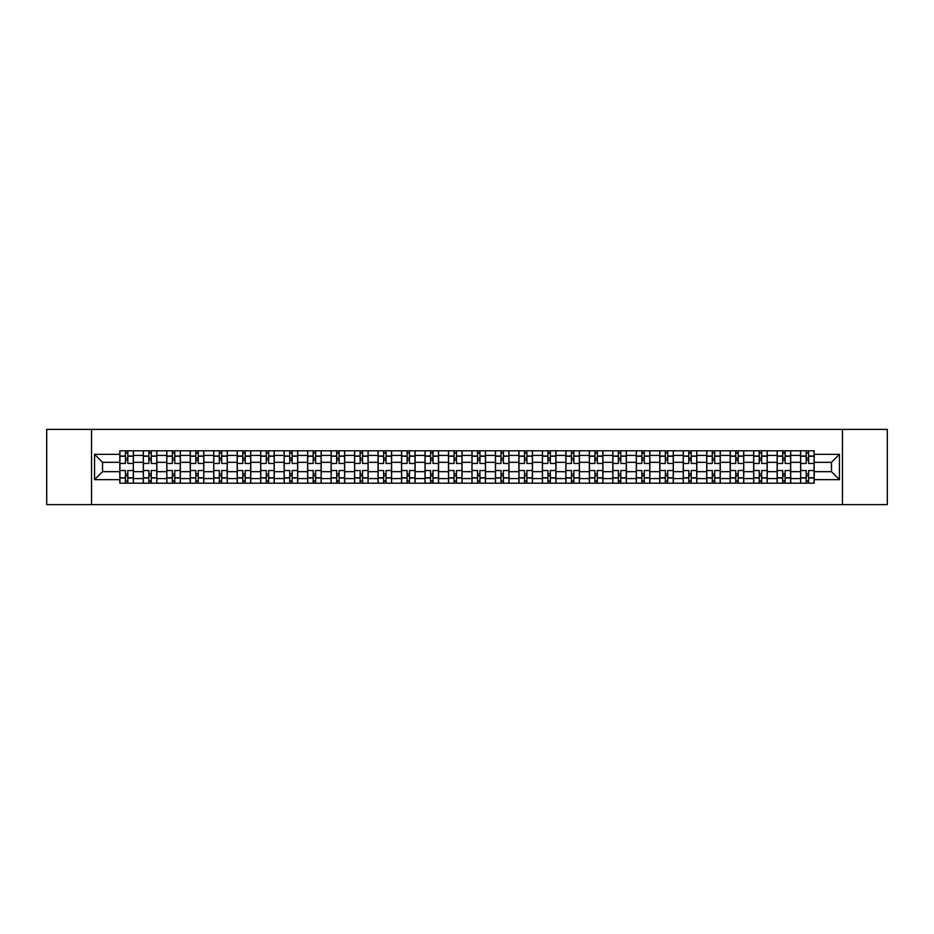 <?xml version="1.0" encoding="UTF-8"?>
<svg xmlns="http://www.w3.org/2000/svg" width="934" height="934" viewBox="0 0 934 934"><rect width="100%" height="100%" fill="white"/><g stroke="black" fill="none" stroke-linecap="round" stroke-linejoin="round"><path stroke-width="1.4" d="M842.456 504.617L887.3 504.617L887.3 429.383L46.7 429.383L46.7 504.617L842.456 504.617L842.456 429.383M143.311 483.182L143.311 455.418L133.375 455.418L133.375 483.182M133.375 455.418L133.375 450.818M143.311 455.418L143.311 450.818M156.854 450.818L156.854 483.182M166.789 483.182L166.789 450.818M180.332 450.818L180.332 483.182M190.256 483.182L190.256 450.818M203.799 450.818L203.799 483.182M213.734 483.182L213.734 450.818M227.277 450.818L227.277 483.182M237.213 483.182L237.213 450.818M250.756 450.818L250.756 483.182M260.691 483.182L260.691 450.818M274.234 450.818L274.234 483.182M284.158 483.182L284.158 450.818M297.701 450.818L297.701 483.182M307.636 483.182L307.636 450.818M321.179 450.818L321.179 483.182M331.115 483.182L331.115 450.818M344.658 450.818L344.658 483.182M354.593 483.182L354.593 450.818M368.136 450.818L368.136 483.182M378.06 483.182L378.06 450.818M391.603 450.818L391.603 483.182M401.538 483.182L401.538 450.818M415.081 450.818L415.081 483.182M425.017 483.182L425.017 450.818M438.56 450.818L438.56 483.182M448.495 483.182L448.495 450.818M462.038 450.818L462.038 483.182M471.962 483.182L471.962 450.818M485.505 450.818L485.505 483.182M495.44 483.182L495.44 450.818M508.983 450.818L508.983 483.182M518.919 483.182L518.919 450.818M532.462 450.818L532.462 483.182M542.397 483.182L542.397 450.818M555.94 450.818L555.94 483.182M565.864 483.182L565.864 450.818M579.407 450.818L579.407 483.182M589.342 483.182L589.342 450.818M602.885 450.818L602.885 483.182M612.821 483.182L612.821 450.818M626.364 450.818L626.364 483.182M636.299 483.182L636.299 450.818M649.842 450.818L649.842 483.182M659.766 483.182L659.766 450.818M673.309 450.818L673.309 483.182M683.244 483.182L683.244 450.818M696.787 450.818L696.787 483.182M706.723 483.182L706.723 450.818M720.266 450.818L720.266 483.182M730.201 483.182L730.201 450.818M743.744 450.818L743.744 483.182M753.668 483.182L753.668 450.818M767.211 450.818L767.211 483.182M777.146 483.182L777.146 450.818M790.689 450.818L790.689 483.182M800.625 483.182L800.625 450.818M800.625 471.67L790.689 471.67M777.146 471.67L767.211 471.67M753.668 471.67L743.744 471.67M730.201 471.67L720.266 471.67M706.723 471.67L696.787 471.67M683.244 471.67L673.309 471.67M659.766 471.67L649.842 471.67M636.299 471.67L626.364 471.67M612.821 471.67L602.885 471.67M589.342 471.67L579.407 471.67M565.864 471.67L555.94 471.67M542.397 471.67L532.462 471.67M518.919 471.67L508.983 471.67M495.44 471.67L485.505 471.67M471.962 471.67L462.038 471.67M448.495 471.67L438.56 471.67M425.017 471.67L415.081 471.67M401.538 471.67L391.603 471.67M378.06 471.67L368.136 471.67M354.593 471.67L344.658 471.67M331.115 471.67L321.179 471.67M307.636 471.67L297.701 471.67M284.158 471.67L274.234 471.67M260.691 471.67L250.756 471.67M237.213 471.67L227.277 471.67M213.734 471.67L203.799 471.67M190.256 471.67L180.332 471.67M166.789 471.67L156.854 471.67M143.311 471.67L133.375 471.67M800.625 462.33L790.689 462.33M777.146 462.33L767.211 462.33M753.668 462.33L743.744 462.33M730.201 462.33L720.266 462.33M706.723 462.33L696.787 462.33M683.244 462.33L673.309 462.33M659.766 462.33L649.842 462.33M636.299 462.33L626.364 462.33M612.821 462.33L602.885 462.33M589.342 462.33L579.407 462.33M565.864 462.33L555.94 462.33M542.397 462.33L532.462 462.33M518.919 462.33L508.983 462.33M495.44 462.33L485.505 462.33M471.962 462.33L462.038 462.33M448.495 462.33L438.56 462.33M425.017 462.33L415.081 462.33M401.538 462.33L391.603 462.33M378.06 462.33L368.136 462.33M354.593 462.33L344.658 462.33M331.115 462.33L321.179 462.33M307.636 462.33L297.701 462.33M284.158 462.33L274.234 462.33M260.691 462.33L250.756 462.33M237.213 462.33L227.277 462.33M213.734 462.33L203.799 462.33M190.256 462.33L180.332 462.33M166.789 462.33L156.854 462.33M143.311 462.33L133.375 462.33M102.53 471.67L119.832 471.67L119.832 462.33L102.53 462.33L102.53 471.67L94.556 479.644L94.556 454.356L119.832 454.356L119.832 462.33M814.168 462.33L814.168 471.67L831.47 471.67L831.47 462.33L814.168 462.33L814.168 450.818L119.832 450.818L119.832 454.356M814.168 454.356L839.444 454.356L839.444 479.644L814.168 479.644L814.168 471.67M119.832 471.67L119.832 483.182L814.168 483.182L814.168 479.644M119.832 479.644L94.556 479.644M91.544 504.617L91.544 429.383M127.806 480.917L125.401 480.917M125.401 453.083L127.806 453.083M151.285 480.917L148.88 480.917M148.88 453.083L151.285 453.083M174.763 480.917L172.358 480.917M172.358 453.083L174.763 453.083M198.242 480.917L195.825 480.917M195.825 453.083L198.242 453.083M221.708 480.917L219.303 480.917M219.303 453.083L221.708 453.083M245.187 480.917L242.782 480.917M242.782 453.083L245.187 453.083M268.665 480.917L266.26 480.917M266.26 453.083L268.665 453.083M292.144 480.917L289.727 480.917M289.727 453.083L292.144 453.083M315.61 480.917L313.205 480.917M313.205 453.083L315.61 453.083M339.089 480.917L336.684 480.917M336.684 453.083L339.089 453.083M362.567 480.917L360.162 480.917M360.162 453.083L362.567 453.083M386.046 480.917L383.629 480.917M383.629 453.083L386.046 453.083M409.512 480.917L407.107 480.917M407.107 453.083L409.512 453.083M432.991 480.917L430.586 480.917M430.586 453.083L432.991 453.083M456.469 480.917L454.064 480.917M454.064 453.083L456.469 453.083M479.936 480.917L477.531 480.917M477.531 453.083L479.936 453.083M503.414 480.917L501.009 480.917M501.009 453.083L503.414 453.083M526.893 480.917L524.488 480.917M524.488 453.083L526.893 453.083M550.371 480.917L547.954 480.917M547.954 453.083L550.371 453.083M573.838 480.917L571.433 480.917M571.433 453.083L573.838 453.083M597.316 480.917L594.911 480.917M594.911 453.083L597.316 453.083M620.795 480.917L618.39 480.917M618.39 453.083L620.795 453.083M644.273 480.917L641.856 480.917M641.856 453.083L644.273 453.083M667.74 480.917L665.335 480.917M665.335 453.083L667.74 453.083M691.218 480.917L688.813 480.917M688.813 453.083L691.218 453.083M714.697 480.917L712.292 480.917M712.292 453.083L714.697 453.083M738.175 480.917L735.759 480.917M735.759 453.083L738.175 453.083M761.642 480.917L759.237 480.917M759.237 453.083L761.642 453.083M785.12 480.917L782.715 480.917M782.715 453.083L785.12 453.083M808.599 480.917L806.194 480.917M806.194 453.083L808.599 453.083M94.556 454.356L102.53 462.33M831.47 471.67L839.444 479.644M831.47 462.33L839.444 454.356M133.305 483.182L133.305 463.462L127.806 463.462L127.806 450.818M125.401 450.818L125.401 463.462L119.914 463.462L119.914 450.818M133.305 463.462L133.305 450.818M119.914 483.182L119.914 470.538L125.401 470.538L125.401 483.182M127.806 483.182L127.806 470.538L133.305 470.538M125.401 460.158L127.806 460.158M119.914 470.538L119.914 463.462M127.806 473.842L125.401 473.842M127.806 481.22L125.401 481.22M125.401 475.803L127.806 475.803M127.806 458.197L125.401 458.197M125.401 452.78L127.806 452.78M156.784 483.182L156.784 463.462L151.285 463.462L151.285 450.818M148.88 450.818L148.88 463.462L143.381 463.462L143.381 450.818M156.784 463.462L156.784 450.818M143.381 483.182L143.381 470.538L148.88 470.538L148.88 483.182M151.285 483.182L151.285 470.538L156.784 470.538M148.88 460.158L151.285 460.158M143.381 470.538L143.381 463.462M151.285 473.842L148.88 473.842M151.285 481.22L148.88 481.22M148.88 475.803L151.285 475.803M151.285 458.197L148.88 458.197M148.88 452.78L151.285 452.78M180.25 483.182L180.25 463.462L174.763 463.462L174.763 450.818M172.358 450.818L172.358 463.462L166.859 463.462L166.859 450.818M180.25 463.462L180.25 450.818M166.859 483.182L166.859 470.538L172.358 470.538L172.358 483.182M174.763 483.182L174.763 470.538L180.25 470.538M172.358 460.158L174.763 460.158M166.859 470.538L166.859 463.462M174.763 473.842L172.358 473.842M174.763 481.22L172.358 481.22M172.358 475.803L174.763 475.803M174.763 458.197L172.358 458.197M172.358 452.78L174.763 452.78M203.729 483.182L203.729 463.462L198.242 463.462L198.242 450.818M195.825 450.818L195.825 463.462L190.338 463.462L190.338 450.818M203.729 463.462L203.729 450.818M190.338 483.182L190.338 470.538L195.825 470.538L195.825 483.182M198.242 483.182L198.242 470.538L203.729 470.538M195.825 460.158L198.242 460.158M190.338 470.538L190.338 463.462M198.242 473.842L195.825 473.842M198.242 481.22L195.825 481.22M195.825 475.803L198.242 475.803M198.242 458.197L195.825 458.197M195.825 452.78L198.242 452.78M227.207 483.182L227.207 463.462L221.708 463.462L221.708 450.818M219.303 450.818L219.303 463.462L213.816 463.462L213.816 450.818M227.207 463.462L227.207 450.818M213.816 483.182L213.816 470.538L219.303 470.538L219.303 483.182M221.708 483.182L221.708 470.538L227.207 470.538M219.303 460.158L221.708 460.158M213.816 470.538L213.816 463.462M221.708 473.842L219.303 473.842M221.708 481.22L219.303 481.22M219.303 475.803L221.708 475.803M221.708 458.197L219.303 458.197M219.303 452.78L221.708 452.78M250.686 483.182L250.686 463.462L245.187 463.462L245.187 450.818M242.782 450.818L242.782 463.462L237.283 463.462L237.283 450.818M250.686 463.462L250.686 450.818M237.283 483.182L237.283 470.538L242.782 470.538L242.782 483.182M245.187 483.182L245.187 470.538L250.686 470.538M242.782 460.158L245.187 460.158M237.283 470.538L237.283 463.462M245.187 473.842L242.782 473.842M245.187 481.22L242.782 481.22M242.782 475.803L245.187 475.803M245.187 458.197L242.782 458.197M242.782 452.78L245.187 452.78M274.152 483.182L274.152 463.462L268.665 463.462L268.665 450.818M266.26 450.818L266.26 463.462L260.761 463.462L260.761 450.818M274.152 463.462L274.152 450.818M260.761 483.182L260.761 470.538L266.26 470.538L266.26 483.182M268.665 483.182L268.665 470.538L274.152 470.538M266.26 460.158L268.665 460.158M260.761 470.538L260.761 463.462M268.665 473.842L266.26 473.842M268.665 481.22L266.26 481.22M266.26 475.803L268.665 475.803M268.665 458.197L266.26 458.197M266.26 452.78L268.665 452.78M297.631 483.182L297.631 463.462L292.144 463.462L292.144 450.818M289.727 450.818L289.727 463.462L284.24 463.462L284.24 450.818M297.631 463.462L297.631 450.818M284.24 483.182L284.24 470.538L289.727 470.538L289.727 483.182M292.144 483.182L292.144 470.538L297.631 470.538M289.727 460.158L292.144 460.158M284.24 470.538L284.24 463.462M292.144 473.842L289.727 473.842M292.144 481.22L289.727 481.22M289.727 475.803L292.144 475.803M292.144 458.197L289.727 458.197M289.727 452.78L292.144 452.78M321.109 483.182L321.109 463.462L315.61 463.462L315.61 450.818M313.205 450.818L313.205 463.462L307.718 463.462L307.718 450.818M321.109 463.462L321.109 450.818M307.718 483.182L307.718 470.538L313.205 470.538L313.205 483.182M315.61 483.182L315.61 470.538L321.109 470.538M313.205 460.158L315.61 460.158M307.718 470.538L307.718 463.462M315.61 473.842L313.205 473.842M315.61 481.22L313.205 481.22M313.205 475.803L315.61 475.803M315.61 458.197L313.205 458.197M313.205 452.78L315.61 452.78M344.588 483.182L344.588 463.462L339.089 463.462L339.089 450.818M336.684 450.818L336.684 463.462L331.185 463.462L331.185 450.818M344.588 463.462L344.588 450.818M331.185 483.182L331.185 470.538L336.684 470.538L336.684 483.182M339.089 483.182L339.089 470.538L344.588 470.538M336.684 460.158L339.089 460.158M331.185 470.538L331.185 463.462M339.089 473.842L336.684 473.842M339.089 481.22L336.684 481.22M336.684 475.803L339.089 475.803M339.089 458.197L336.684 458.197M336.684 452.78L339.089 452.78M368.054 483.182L368.054 463.462L362.567 463.462L362.567 450.818M360.162 450.818L360.162 463.462L354.663 463.462L354.663 450.818M368.054 463.462L368.054 450.818M354.663 483.182L354.663 470.538L360.162 470.538L360.162 483.182M362.567 483.182L362.567 470.538L368.054 470.538M360.162 460.158L362.567 460.158M354.663 470.538L354.663 463.462M362.567 473.842L360.162 473.842M362.567 481.22L360.162 481.22M360.162 475.803L362.567 475.803M362.567 458.197L360.162 458.197M360.162 452.78L362.567 452.78M391.533 483.182L391.533 463.462L386.046 463.462L386.046 450.818M383.629 450.818L383.629 463.462L378.142 463.462L378.142 450.818M391.533 463.462L391.533 450.818M378.142 483.182L378.142 470.538L383.629 470.538L383.629 483.182M386.046 483.182L386.046 470.538L391.533 470.538M383.629 460.158L386.046 460.158M378.142 470.538L378.142 463.462M386.046 473.842L383.629 473.842M386.046 481.22L383.629 481.22M383.629 475.803L386.046 475.803M386.046 458.197L383.629 458.197M383.629 452.78L386.046 452.78M415.011 483.182L415.011 463.462L409.512 463.462L409.512 450.818M407.107 450.818L407.107 463.462L401.62 463.462L401.62 450.818M415.011 463.462L415.011 450.818M401.62 483.182L401.62 470.538L407.107 470.538L407.107 483.182M409.512 483.182L409.512 470.538L415.011 470.538M407.107 460.158L409.512 460.158M401.62 470.538L401.62 463.462M409.512 473.842L407.107 473.842M409.512 481.22L407.107 481.22M407.107 475.803L409.512 475.803M409.512 458.197L407.107 458.197M407.107 452.78L409.512 452.78M438.478 483.182L438.478 463.462L432.991 463.462L432.991 450.818M430.586 450.818L430.586 463.462L425.087 463.462L425.087 450.818M438.478 463.462L438.478 450.818M425.087 483.182L425.087 470.538L430.586 470.538L430.586 483.182M432.991 483.182L432.991 470.538L438.478 470.538M430.586 460.158L432.991 460.158M425.087 470.538L425.087 463.462M432.991 473.842L430.586 473.842M432.991 481.22L430.586 481.22M430.586 475.803L432.991 475.803M432.991 458.197L430.586 458.197M430.586 452.78L432.991 452.78M461.956 483.182L461.956 463.462L456.469 463.462L456.469 450.818M454.064 450.818L454.064 463.462L448.565 463.462L448.565 450.818M461.956 463.462L461.956 450.818M448.565 483.182L448.565 470.538L454.064 470.538L454.064 483.182M456.469 483.182L456.469 470.538L461.956 470.538M454.064 460.158L456.469 460.158M448.565 470.538L448.565 463.462M456.469 473.842L454.064 473.842M456.469 481.22L454.064 481.22M454.064 475.803L456.469 475.803M456.469 458.197L454.064 458.197M454.064 452.78L456.469 452.78M485.435 483.182L485.435 463.462L479.936 463.462L479.936 450.818M477.531 450.818L477.531 463.462L472.044 463.462L472.044 450.818M485.435 463.462L485.435 450.818M472.044 483.182L472.044 470.538L477.531 470.538L477.531 483.182M479.936 483.182L479.936 470.538L485.435 470.538M477.531 460.158L479.936 460.158M472.044 470.538L472.044 463.462M479.936 473.842L477.531 473.842M479.936 481.22L477.531 481.22M477.531 475.803L479.936 475.803M479.936 458.197L477.531 458.197M477.531 452.78L479.936 452.78M508.913 483.182L508.913 463.462L503.414 463.462L503.414 450.818M501.009 450.818L501.009 463.462L495.522 463.462L495.522 450.818M508.913 463.462L508.913 450.818M495.522 483.182L495.522 470.538L501.009 470.538L501.009 483.182M503.414 483.182L503.414 470.538L508.913 470.538M501.009 460.158L503.414 460.158M495.522 470.538L495.522 463.462M503.414 473.842L501.009 473.842M503.414 481.22L501.009 481.22M501.009 475.803L503.414 475.803M503.414 458.197L501.009 458.197M501.009 452.78L503.414 452.78M532.38 483.182L532.38 463.462L526.893 463.462L526.893 450.818M524.488 450.818L524.488 463.462L518.989 463.462L518.989 450.818M532.38 463.462L532.38 450.818M518.989 483.182L518.989 470.538L524.488 470.538L524.488 483.182M526.893 483.182L526.893 470.538L532.38 470.538M524.488 460.158L526.893 460.158M518.989 470.538L518.989 463.462M526.893 473.842L524.488 473.842M526.893 481.22L524.488 481.22M524.488 475.803L526.893 475.803M526.893 458.197L524.488 458.197M524.488 452.78L526.893 452.78M555.858 483.182L555.858 463.462L550.371 463.462L550.371 450.818M547.954 450.818L547.954 463.462L542.467 463.462L542.467 450.818M555.858 463.462L555.858 450.818M542.467 483.182L542.467 470.538L547.954 470.538L547.954 483.182M550.371 483.182L550.371 470.538L555.858 470.538M547.954 460.158L550.371 460.158M542.467 470.538L542.467 463.462M550.371 473.842L547.954 473.842M550.371 481.22L547.954 481.22M547.954 475.803L550.371 475.803M550.371 458.197L547.954 458.197M547.954 452.78L550.371 452.78M579.337 483.182L579.337 463.462L573.838 463.462L573.838 450.818M571.433 450.818L571.433 463.462L565.946 463.462L565.946 450.818M579.337 463.462L579.337 450.818M565.946 483.182L565.946 470.538L571.433 470.538L571.433 483.182M573.838 483.182L573.838 470.538L579.337 470.538M571.433 460.158L573.838 460.158M565.946 470.538L565.946 463.462M573.838 473.842L571.433 473.842M573.838 481.22L571.433 481.22M571.433 475.803L573.838 475.803M573.838 458.197L571.433 458.197M571.433 452.78L573.838 452.78M602.815 483.182L602.815 463.462L597.316 463.462L597.316 450.818M594.911 450.818L594.911 463.462L589.412 463.462L589.412 450.818M602.815 463.462L602.815 450.818M589.412 483.182L589.412 470.538L594.911 470.538L594.911 483.182M597.316 483.182L597.316 470.538L602.815 470.538M594.911 460.158L597.316 460.158M589.412 470.538L589.412 463.462M597.316 473.842L594.911 473.842M597.316 481.22L594.911 481.22M594.911 475.803L597.316 475.803M597.316 458.197L594.911 458.197M594.911 452.78L597.316 452.78M626.282 483.182L626.282 463.462L620.795 463.462L620.795 450.818M618.39 450.818L618.39 463.462L612.891 463.462L612.891 450.818M626.282 463.462L626.282 450.818M612.891 483.182L612.891 470.538L618.39 470.538L618.39 483.182M620.795 483.182L620.795 470.538L626.282 470.538M618.39 460.158L620.795 460.158M612.891 470.538L612.891 463.462M620.795 473.842L618.39 473.842M620.795 481.22L618.39 481.22M618.39 475.803L620.795 475.803M620.795 458.197L618.39 458.197M618.39 452.78L620.795 452.78M649.76 483.182L649.76 463.462L644.273 463.462L644.273 450.818M641.856 450.818L641.856 463.462L636.369 463.462L636.369 450.818M649.76 463.462L649.76 450.818M636.369 483.182L636.369 470.538L641.856 470.538L641.856 483.182M644.273 483.182L644.273 470.538L649.76 470.538M641.856 460.158L644.273 460.158M636.369 470.538L636.369 463.462M644.273 473.842L641.856 473.842M644.273 481.22L641.856 481.22M641.856 475.803L644.273 475.803M644.273 458.197L641.856 458.197M641.856 452.78L644.273 452.78M673.239 483.182L673.239 463.462L667.74 463.462L667.74 450.818M665.335 450.818L665.335 463.462L659.848 463.462L659.848 450.818M673.239 463.462L673.239 450.818M659.848 483.182L659.848 470.538L665.335 470.538L665.335 483.182M667.74 483.182L667.74 470.538L673.239 470.538M665.335 460.158L667.74 460.158M659.848 470.538L659.848 463.462M667.74 473.842L665.335 473.842M667.74 481.22L665.335 481.22M665.335 475.803L667.74 475.803M667.74 458.197L665.335 458.197M665.335 452.78L667.74 452.78M696.717 483.182L696.717 463.462L691.218 463.462L691.218 450.818M688.813 450.818L688.813 463.462L683.314 463.462L683.314 450.818M696.717 463.462L696.717 450.818M683.314 483.182L683.314 470.538L688.813 470.538L688.813 483.182M691.218 483.182L691.218 470.538L696.717 470.538M688.813 460.158L691.218 460.158M683.314 470.538L683.314 463.462M691.218 473.842L688.813 473.842M691.218 481.22L688.813 481.22M688.813 475.803L691.218 475.803M691.218 458.197L688.813 458.197M688.813 452.78L691.218 452.78M720.184 483.182L720.184 463.462L714.697 463.462L714.697 450.818M712.292 450.818L712.292 463.462L706.793 463.462L706.793 450.818M720.184 463.462L720.184 450.818M706.793 483.182L706.793 470.538L712.292 470.538L712.292 483.182M714.697 483.182L714.697 470.538L720.184 470.538M712.292 460.158L714.697 460.158M706.793 470.538L706.793 463.462M714.697 473.842L712.292 473.842M714.697 481.22L712.292 481.22M712.292 475.803L714.697 475.803M714.697 458.197L712.292 458.197M712.292 452.78L714.697 452.78M743.662 483.182L743.662 463.462L738.175 463.462L738.175 450.818M735.759 450.818L735.759 463.462L730.271 463.462L730.271 450.818M743.662 463.462L743.662 450.818M730.271 483.182L730.271 470.538L735.759 470.538L735.759 483.182M738.175 483.182L738.175 470.538L743.662 470.538M735.759 460.158L738.175 460.158M730.271 470.538L730.271 463.462M738.175 473.842L735.759 473.842M738.175 481.22L735.759 481.22M735.759 475.803L738.175 475.803M738.175 458.197L735.759 458.197M735.759 452.78L738.175 452.78M767.141 483.182L767.141 463.462L761.642 463.462L761.642 450.818M759.237 450.818L759.237 463.462L753.75 463.462L753.75 450.818M767.141 463.462L767.141 450.818M753.75 483.182L753.75 470.538L759.237 470.538L759.237 483.182M761.642 483.182L761.642 470.538L767.141 470.538M759.237 460.158L761.642 460.158M753.75 470.538L753.75 463.462M761.642 473.842L759.237 473.842M761.642 481.22L759.237 481.22M759.237 475.803L761.642 475.803M761.642 458.197L759.237 458.197M759.237 452.78L761.642 452.78M790.619 483.182L790.619 463.462L785.12 463.462L785.12 450.818M782.715 450.818L782.715 463.462L777.216 463.462L777.216 450.818M790.619 463.462L790.619 450.818M777.216 483.182L777.216 470.538L782.715 470.538L782.715 483.182M785.12 483.182L785.12 470.538L790.619 470.538M782.715 460.158L785.12 460.158M777.216 470.538L777.216 463.462M785.12 473.842L782.715 473.842M785.12 481.22L782.715 481.22M782.715 475.803L785.12 475.803M785.12 458.197L782.715 458.197M782.715 452.78L785.12 452.78M814.086 483.182L814.086 463.462L808.599 463.462L808.599 450.818M806.194 450.818L806.194 463.462L800.695 463.462L800.695 450.818M814.086 463.462L814.086 450.818M800.695 483.182L800.695 470.538L806.194 470.538L806.194 483.182M808.599 483.182L808.599 470.538L814.086 470.538M806.194 460.158L808.599 460.158M800.695 470.538L800.695 463.462M808.599 473.842L806.194 473.842M808.599 481.22L806.194 481.22M806.194 475.803L808.599 475.803M808.599 458.197L806.194 458.197M806.194 452.78L808.599 452.78M777.146 455.418L767.211 455.418M753.668 455.418L743.744 455.418M730.201 455.418L720.266 455.418M706.723 455.418L696.787 455.418M683.244 455.418L673.309 455.418M659.766 455.418L649.842 455.418M636.299 455.418L626.364 455.418M612.821 455.418L602.885 455.418M589.342 455.418L579.407 455.418M565.864 455.418L555.94 455.418M542.397 455.418L532.462 455.418M518.919 455.418L508.983 455.418M495.44 455.418L485.505 455.418M471.962 455.418L462.038 455.418M448.495 455.418L438.56 455.418M425.017 455.418L415.081 455.418M401.538 455.418L391.603 455.418M378.06 455.418L368.136 455.418M354.593 455.418L344.658 455.418M331.115 455.418L321.179 455.418M307.636 455.418L297.701 455.418M284.158 455.418L274.234 455.418M260.691 455.418L250.756 455.418M237.213 455.418L227.277 455.418M213.734 455.418L203.799 455.418M190.256 455.418L180.332 455.418M166.789 455.418L156.854 455.418M800.625 455.418L790.689 455.418M777.146 478.582L767.211 478.582M753.668 478.582L743.744 478.582M730.201 478.582L720.266 478.582M706.723 478.582L696.787 478.582M683.244 478.582L673.309 478.582M659.766 478.582L649.842 478.582M636.299 478.582L626.364 478.582M612.821 478.582L602.885 478.582M589.342 478.582L579.407 478.582M565.864 478.582L555.94 478.582M542.397 478.582L532.462 478.582M518.919 478.582L508.983 478.582M495.44 478.582L485.505 478.582M471.962 478.582L462.038 478.582M448.495 478.582L438.56 478.582M425.017 478.582L415.081 478.582M401.538 478.582L391.603 478.582M378.06 478.582L368.136 478.582M354.593 478.582L344.658 478.582M331.115 478.582L321.179 478.582M307.636 478.582L297.701 478.582M284.158 478.582L274.234 478.582M260.691 478.582L250.756 478.582M237.213 478.582L227.277 478.582M213.734 478.582L203.799 478.582M190.256 478.582L180.332 478.582M166.789 478.582L156.854 478.582M143.311 478.582L133.375 478.582M800.625 478.582L790.689 478.582M133.305 456.014L127.806 456.014M125.401 456.014L119.914 456.014M125.401 456.212L119.914 456.212M125.401 477.788L119.914 477.788M125.401 477.986L119.914 477.986M133.305 477.986L127.806 477.986M133.305 456.212L127.806 456.212M133.305 477.788L127.806 477.788M156.784 456.014L151.285 456.014M148.88 456.014L143.381 456.014M148.88 456.212L143.381 456.212M148.88 477.788L143.381 477.788M148.88 477.986L143.381 477.986M156.784 477.986L151.285 477.986M156.784 456.212L151.285 456.212M156.784 477.788L151.285 477.788M180.25 456.014L174.763 456.014M172.358 456.014L166.859 456.014M172.358 456.212L166.859 456.212M172.358 477.788L166.859 477.788M172.358 477.986L166.859 477.986M180.25 477.986L174.763 477.986M180.25 456.212L174.763 456.212M180.25 477.788L174.763 477.788M203.729 456.014L198.242 456.014M195.825 456.014L190.338 456.014M195.825 456.212L190.338 456.212M195.825 477.788L190.338 477.788M195.825 477.986L190.338 477.986M203.729 477.986L198.242 477.986M203.729 456.212L198.242 456.212M203.729 477.788L198.242 477.788M227.207 456.014L221.708 456.014M219.303 456.014L213.816 456.014M219.303 456.212L213.816 456.212M219.303 477.788L213.816 477.788M219.303 477.986L213.816 477.986M227.207 477.986L221.708 477.986M227.207 456.212L221.708 456.212M227.207 477.788L221.708 477.788M250.686 456.014L245.187 456.014M242.782 456.014L237.283 456.014M242.782 456.212L237.283 456.212M242.782 477.788L237.283 477.788M242.782 477.986L237.283 477.986M250.686 477.986L245.187 477.986M250.686 456.212L245.187 456.212M250.686 477.788L245.187 477.788M274.152 456.014L268.665 456.014M266.26 456.014L260.761 456.014M266.26 456.212L260.761 456.212M266.26 477.788L260.761 477.788M266.26 477.986L260.761 477.986M274.152 477.986L268.665 477.986M274.152 456.212L268.665 456.212M274.152 477.788L268.665 477.788M297.631 456.014L292.144 456.014M289.727 456.014L284.24 456.014M289.727 456.212L284.24 456.212M289.727 477.788L284.24 477.788M289.727 477.986L284.24 477.986M297.631 477.986L292.144 477.986M297.631 456.212L292.144 456.212M297.631 477.788L292.144 477.788M321.109 456.014L315.61 456.014M313.205 456.014L307.718 456.014M313.205 456.212L307.718 456.212M313.205 477.788L307.718 477.788M313.205 477.986L307.718 477.986M321.109 477.986L315.61 477.986M321.109 456.212L315.61 456.212M321.109 477.788L315.61 477.788M344.588 456.014L339.089 456.014M336.684 456.014L331.185 456.014M336.684 456.212L331.185 456.212M336.684 477.788L331.185 477.788M336.684 477.986L331.185 477.986M344.588 477.986L339.089 477.986M344.588 456.212L339.089 456.212M344.588 477.788L339.089 477.788M368.054 456.014L362.567 456.014M360.162 456.014L354.663 456.014M360.162 456.212L354.663 456.212M360.162 477.788L354.663 477.788M360.162 477.986L354.663 477.986M368.054 477.986L362.567 477.986M368.054 456.212L362.567 456.212M368.054 477.788L362.567 477.788M391.533 456.014L386.046 456.014M383.629 456.014L378.142 456.014M383.629 456.212L378.142 456.212M383.629 477.788L378.142 477.788M383.629 477.986L378.142 477.986M391.533 477.986L386.046 477.986M391.533 456.212L386.046 456.212M391.533 477.788L386.046 477.788M415.011 456.014L409.512 456.014M407.107 456.014L401.62 456.014M407.107 456.212L401.62 456.212M407.107 477.788L401.62 477.788M407.107 477.986L401.62 477.986M415.011 477.986L409.512 477.986M415.011 456.212L409.512 456.212M415.011 477.788L409.512 477.788M438.478 456.014L432.991 456.014M430.586 456.014L425.087 456.014M430.586 456.212L425.087 456.212M430.586 477.788L425.087 477.788M430.586 477.986L425.087 477.986M438.478 477.986L432.991 477.986M438.478 456.212L432.991 456.212M438.478 477.788L432.991 477.788M461.956 456.014L456.469 456.014M454.064 456.014L448.565 456.014M454.064 456.212L448.565 456.212M454.064 477.788L448.565 477.788M454.064 477.986L448.565 477.986M461.956 477.986L456.469 477.986M461.956 456.212L456.469 456.212M461.956 477.788L456.469 477.788M485.435 456.014L479.936 456.014M477.531 456.014L472.044 456.014M477.531 456.212L472.044 456.212M477.531 477.788L472.044 477.788M477.531 477.986L472.044 477.986M485.435 477.986L479.936 477.986M485.435 456.212L479.936 456.212M485.435 477.788L479.936 477.788M508.913 456.014L503.414 456.014M501.009 456.014L495.522 456.014M501.009 456.212L495.522 456.212M501.009 477.788L495.522 477.788M501.009 477.986L495.522 477.986M508.913 477.986L503.414 477.986M508.913 456.212L503.414 456.212M508.913 477.788L503.414 477.788M532.38 456.014L526.893 456.014M524.488 456.014L518.989 456.014M524.488 456.212L518.989 456.212M524.488 477.788L518.989 477.788M524.488 477.986L518.989 477.986M532.38 477.986L526.893 477.986M532.38 456.212L526.893 456.212M532.38 477.788L526.893 477.788M555.858 456.014L550.371 456.014M547.954 456.014L542.467 456.014M547.954 456.212L542.467 456.212M547.954 477.788L542.467 477.788M547.954 477.986L542.467 477.986M555.858 477.986L550.371 477.986M555.858 456.212L550.371 456.212M555.858 477.788L550.371 477.788M579.337 456.014L573.838 456.014M571.433 456.014L565.946 456.014M571.433 456.212L565.946 456.212M571.433 477.788L565.946 477.788M571.433 477.986L565.946 477.986M579.337 477.986L573.838 477.986M579.337 456.212L573.838 456.212M579.337 477.788L573.838 477.788M602.815 456.014L597.316 456.014M594.911 456.014L589.412 456.014M594.911 456.212L589.412 456.212M594.911 477.788L589.412 477.788M594.911 477.986L589.412 477.986M602.815 477.986L597.316 477.986M602.815 456.212L597.316 456.212M602.815 477.788L597.316 477.788M626.282 456.014L620.795 456.014M618.39 456.014L612.891 456.014M618.39 456.212L612.891 456.212M618.39 477.788L612.891 477.788M618.39 477.986L612.891 477.986M626.282 477.986L620.795 477.986M626.282 456.212L620.795 456.212M626.282 477.788L620.795 477.788M649.76 456.014L644.273 456.014M641.856 456.014L636.369 456.014M641.856 456.212L636.369 456.212M641.856 477.788L636.369 477.788M641.856 477.986L636.369 477.986M649.76 477.986L644.273 477.986M649.76 456.212L644.273 456.212M649.76 477.788L644.273 477.788M673.239 456.014L667.74 456.014M665.335 456.014L659.848 456.014M665.335 456.212L659.848 456.212M665.335 477.788L659.848 477.788M665.335 477.986L659.848 477.986M673.239 477.986L667.74 477.986M673.239 456.212L667.74 456.212M673.239 477.788L667.74 477.788M696.717 456.014L691.218 456.014M688.813 456.014L683.314 456.014M688.813 456.212L683.314 456.212M688.813 477.788L683.314 477.788M688.813 477.986L683.314 477.986M696.717 477.986L691.218 477.986M696.717 456.212L691.218 456.212M696.717 477.788L691.218 477.788M720.184 456.014L714.697 456.014M712.292 456.014L706.793 456.014M712.292 456.212L706.793 456.212M712.292 477.788L706.793 477.788M712.292 477.986L706.793 477.986M720.184 477.986L714.697 477.986M720.184 456.212L714.697 456.212M720.184 477.788L714.697 477.788M743.662 456.014L738.175 456.014M735.759 456.014L730.271 456.014M735.759 456.212L730.271 456.212M735.759 477.788L730.271 477.788M735.759 477.986L730.271 477.986M743.662 477.986L738.175 477.986M743.662 456.212L738.175 456.212M743.662 477.788L738.175 477.788M767.141 456.014L761.642 456.014M759.237 456.014L753.75 456.014M759.237 456.212L753.75 456.212M759.237 477.788L753.75 477.788M759.237 477.986L753.75 477.986M767.141 477.986L761.642 477.986M767.141 456.212L761.642 456.212M767.141 477.788L761.642 477.788M790.619 456.014L785.12 456.014M782.715 456.014L777.216 456.014M782.715 456.212L777.216 456.212M782.715 477.788L777.216 477.788M782.715 477.986L777.216 477.986M790.619 477.986L785.12 477.986M790.619 456.212L785.12 456.212M790.619 477.788L785.12 477.788M814.086 456.014L808.599 456.014M806.194 456.014L800.695 456.014M806.194 456.212L800.695 456.212M806.194 477.788L800.695 477.788M806.194 477.986L800.695 477.986M814.086 477.986L808.599 477.986M814.086 456.212L808.599 456.212M814.086 477.788L808.599 477.788"/></g></svg>
